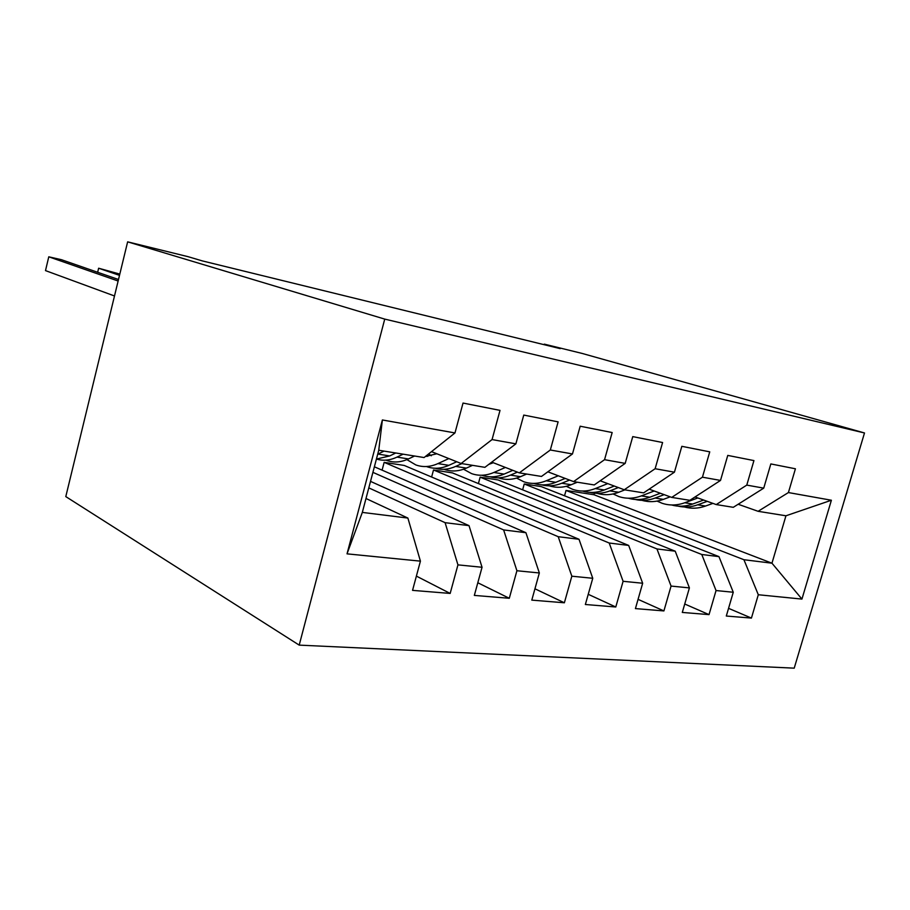 <?xml version="1.0" encoding="UTF-8"?>
<svg xmlns="http://www.w3.org/2000/svg" width="910" height="910" viewBox="0 0 910 910"><rect width="100%" height="100%" fill="white"/><g stroke="black" fill="none" stroke-linecap="round" stroke-linejoin="round"><path stroke-width="1.36" d="M299.208 645.122L794.214 668.156L864.5 432.967L384.737 319.103L299.208 645.122L65.793 496.598L127.639 241.844L384.737 319.103M347.028 553.849L382.382 419.965L454.977 432.944L424.083 457.548L378.753 450.245L362.316 512.41L347.028 553.849L420.42 561.14L412.548 590.362L450.166 593.434L457.946 564.871L482.05 567.271L474.337 595.413L509.293 598.279L516.914 570.741L539.346 572.97L531.793 600.122L564.371 602.784L571.833 576.201L592.763 578.282L585.357 604.502L615.786 606.993L623.1 581.297L642.665 583.242L635.419 608.597L663.902 610.928L671.068 586.074L689.405 587.894L682.295 612.43L709.027 614.614L716.045 590.544L733.267 592.251L726.305 616.036L751.433 618.083L728.557 608.335M564.541 495.791L566.031 490.445L594.003 494.756L771.964 563.199L801.938 599.087L831.387 500.238L788.413 492.56L795.42 468.786L770.838 463.929L763.74 488.147L746.78 485.11L753.935 460.585L727.761 455.409L720.515 480.423L702.44 477.193L709.743 451.849L681.829 446.321L674.435 472.176L655.132 468.73L662.594 442.522L632.757 436.618L625.193 463.383L604.547 459.686L612.168 432.546L580.193 426.221L572.47 453.953L550.322 449.995L558.114 421.865L523.762 415.074L515.879 443.841L492.06 439.575L500.022 410.376L463.031 403.062L454.977 432.944M801.938 599.087L758.303 594.742L751.433 618.083M127.639 241.844L188.063 256.677L202.248 260.886L560.207 348.632L544.305 344.139L544.146 344.697M541.222 486.611L718.945 556.624L701.781 554.497L524.24 483.983L541.222 486.611M733.267 592.251L718.945 556.624M716.045 590.544L701.781 554.497M831.387 500.238L785.944 515.788L758.098 511.306L738.158 504.254M788.413 492.56L758.098 511.306M498.066 479.945L675.22 551.198L656.952 548.935L480.139 477.17L498.066 479.945M689.405 587.894L675.22 551.198M671.068 586.074L656.952 548.935M763.74 488.147L733.289 507.314L716.238 504.572L695.047 496.962M746.78 485.11L716.238 504.572M452.475 472.904L628.673 545.431L609.199 543.02L433.513 469.969L452.475 472.904M642.665 583.242L628.673 545.431M623.1 581.297L609.199 543.02M720.515 480.423L689.86 500.318L671.716 497.406L649.148 489.159M702.44 477.193L671.716 497.406M404.245 465.454L579.01 539.277L558.205 536.695L384.156 462.348L404.245 465.454M592.763 578.282L579.01 539.277M571.833 576.201L558.205 536.695M674.435 472.176L643.609 492.879L624.26 489.762L600.19 480.798M655.132 468.73L624.26 489.762M374.374 466.796L525.912 532.691L503.628 529.927L372.907 472.358M539.346 572.97L525.912 532.691M516.914 570.741L503.628 529.927M625.193 463.383L594.253 484.939L573.573 481.606L547.843 471.812M604.547 459.686L573.573 481.606M370.518 481.379L469.014 525.639L445.092 522.67L368.8 487.885M482.05 567.271L469.014 525.639M457.946 564.871L445.092 522.67M572.47 453.953L541.473 476.442L519.314 472.87L491.753 462.121M550.322 449.995L519.314 472.87M365.991 498.509L407.885 518.063L362.316 512.41M420.42 561.14L407.885 518.063M515.879 443.841L484.893 467.33L461.097 463.497L431.511 451.633M492.06 439.575L461.097 463.497M864.5 432.967L582.275 353.467L544.305 344.139M566.031 490.445L743.925 559.718L771.964 563.199L785.944 515.788M594.003 494.756L594.446 493.174M382.086 470.151L384.156 462.348M431.624 477.011L433.513 469.969M478.398 483.574L480.139 477.17M522.636 489.819L524.24 483.983M382.382 419.965L378.753 450.245M758.303 594.742L743.925 559.718M450.166 593.434L416.393 576.11M509.293 598.279L477.807 582.753M564.371 602.784L534.943 588.793M615.786 606.993L588.235 594.298M663.902 610.928L638.058 599.349M709.027 614.614L684.73 604.012M384.054 451.098L377.707 454.204M414.596 456.012L408.465 458.924C400.821 462.451 393.484 462.917 386.454 460.335M395.793 452.987L389.685 455.944L376.421 459.061M118.129 281.019L48.776 256.813L61.47 259.714L118.493 279.506M376.524 459.061C383.11 461.063 389.935 460.414 396.999 457.104L403.119 454.17M114.501 295.977L45.5 270.6L48.776 256.813M436.834 453.772L425.482 456.433M448.812 458.572L437.926 463.599C430.237 467.035 422.854 467.467 415.779 464.908L406.895 459.618M472.552 465.34L466.375 468.104C458.674 471.471 451.246 471.869 444.114 469.321M456.718 461.745L448.858 465.328C441.157 468.741 433.763 469.162 426.653 466.602M426.38 455.717L427.711 456.342M119.506 275.355L98.633 268.223L119.813 274.081M435.253 468.252C441.862 470.129 448.664 469.514 455.683 466.409L461.848 463.622M431.295 455.762L428.678 453.885M98.633 268.223L97.654 272.272M493.265 462.712L488.704 464.441M505.403 467.444L493.891 472.472C486.156 475.748 478.705 476.123 471.528 473.587L463.554 469.23M526.685 474.053L520.486 476.692C512.865 479.854 505.494 480.23 498.361 477.83M491.798 463.349L491.047 462.667M512.796 470.334L504.094 474.099C496.439 477.318 489.045 477.693 481.902 475.248M490.149 476.817C496.746 478.603 503.526 478.034 510.487 475.111L517.415 472.131M558.262 475.782L546.227 480.776C538.481 483.915 530.985 484.222 523.739 481.731L516.584 478.103M577.361 482.209L571.161 484.734C563.643 487.703 556.351 488.067 549.265 485.815M565.201 478.421L555.794 482.3C548.252 485.326 540.927 485.69 533.829 483.403M541.564 484.848C548.15 486.543 554.895 486.008 561.777 483.244L569.535 480.07M607.755 483.62L595.299 488.568C587.541 491.559 580.023 491.821 572.731 489.364L566.327 486.315M624.897 489.864L618.698 492.276C611.304 495.085 604.092 495.427 597.051 493.311M614.284 486.042L604.274 489.989C596.846 492.845 589.6 493.197 582.559 491.036M589.816 492.378C596.38 493.993 603.08 493.493 609.893 490.877L618.356 487.567M654.188 491.002L641.391 495.882C633.644 498.748 626.114 498.964 618.8 496.541L613.078 493.959M670.181 496.837L663.401 499.374C656.121 502.024 648.989 502.354 642.016 500.352M660.341 493.243L649.831 497.224C642.517 499.92 635.362 500.25 628.366 498.214M635.203 499.453C641.732 501.012 648.375 500.546 655.12 498.054L664.175 494.642M697.845 497.963L684.764 502.764C677.051 505.516 669.521 505.698 662.196 503.31L657.088 501.114M712.928 503.378L705.512 506.051C698.345 508.576 691.304 508.883 684.388 506.972M703.646 500.045L692.726 504.026C685.514 506.586 678.451 506.904 671.523 504.959M677.973 506.119C684.457 507.621 691.031 507.188 697.697 504.811L707.263 501.342M389.685 455.944L377.957 454.079M408.465 458.924L396.999 457.104M448.858 465.328L437.926 463.599M466.375 468.104L455.683 466.409M504.094 474.099L493.891 472.472M520.486 476.692L510.487 475.111M555.794 482.3L546.227 480.776M571.161 484.734L561.777 483.244M604.274 489.989L595.299 488.568M618.698 492.276L609.893 490.877M649.831 497.224L641.391 495.882M663.401 499.374L655.12 498.054M692.726 504.026L684.764 502.764M705.512 506.051L697.697 504.811M425.687 456.274L426.574 456.411"/></g></svg>
